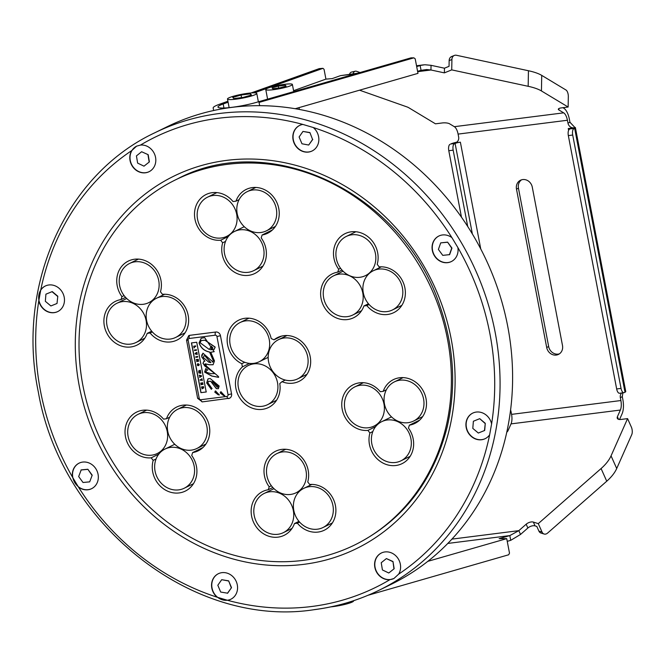 <?xml version="1.0" encoding="UTF-8"?>
<svg xmlns="http://www.w3.org/2000/svg" width="665" height="665" viewBox="0 0 665 665"><rect width="100%" height="100%" fill="white"/><g stroke="black" fill="none" stroke-linecap="round" stroke-linejoin="round"><path stroke-width="1" d="M286.091 86.109L285.31 85.22L278.294 86.109L272.06 87.888L272.841 88.778L279.857 87.888L286.091 86.109M285.509 86.275L285.31 85.22M278.66 88.038L278.294 86.109M273.631 89.667A13.549 1.771 169.2 0 1 265.767 89.534A13.549 1.771 169.2 0 1 278.743 85.253A13.549 1.771 169.2 0 1 292.384 84.455A13.549 1.771 169.2 0 1 273.631 89.667M417.587 71.321L421.053 70.324L420.77 68.811L420.147 65.569L416.681 66.575M295.21 108.719L417.977 73.366L415.209 58.852L413.888 57.838L411.028 57.855L256.191 102.435A24.389 3.192 169.2 0 1 231.412 107.389A24.389 3.192 169.2 0 1 217.962 107.073A24.389 3.192 169.2 0 1 223.191 103.981L228.103 102.227M427.778 561.36L506.73 538.633L499.116 538.667L509.814 535.591L447.794 543.438M573.845 127.821L568.259 128.528A4.065 0.532 169.2 0 1 570.62 128.569A4.065 0.532 169.2 0 1 570.271 128.869L574.643 128.32A8.944 1.172 -10.8 0 0 575.408 127.655A8.944 1.172 -10.8 0 0 574.793 127.364L573.845 127.821A5.42 4.846 63.9 0 1 567.985 123.158L567.428 120.257A9.759 4.181 82.8 0 0 563.671 112.842L558.874 109.949A5.42 1.571 1 0 1 558.317 109.243A5.42 1.571 1 0 1 561.335 107.896L568.134 107.032L541.443 90.955A40.108 11.604 -179 0 0 528.168 86.3L451.726 69.883L444.37 72.867L430.962 69.991L417.653 71.67M454.794 142.892L455.733 142.426A8.944 1.172 -10.8 0 0 450.729 143.997L455.101 143.449A4.065 0.532 169.2 0 1 460.38 142.185L454.794 142.892A5.42 4.846 63.9 0 0 456.165 142.476A5.42 4.846 63.9 0 0 458.642 136.998L458.094 134.097A9.759 4.181 -97.2 0 0 454.336 126.683L449.54 123.79A5.42 1.571 1 0 0 442.275 122.959L435.475 123.823L408.784 107.738A14.09 4.073 1 0 0 406.83 106.857L359.557 90.191M510.562 410.097A5.42 4.846 63.9 0 1 511.003 411.477L511.56 414.37A9.759 4.181 -97.2 0 1 511.028 423.888L508.06 430.579A5.42 2.835 155.9 0 1 506.755 432.258M621.642 392.998A5.42 4.846 63.9 0 0 620.345 397.637L620.894 400.538A9.759 4.181 82.8 0 1 620.37 410.047L617.394 416.747A5.42 2.835 155.9 0 0 617.311 418.343A5.42 2.835 155.9 0 0 620.769 419.474L627.577 418.618L611.052 455.858A40.108 20.964 155.9 0 1 601.085 468.551L538.276 523.629L533.363 522.092L535.059 525.89A5.42 2.835 -24.1 0 0 527.877 528.01L520.529 534.452L518.833 530.653L509.814 535.591L510.72 540.337L520.529 534.452M516.489 189.143L546.697 347.496A8.811 7.872 -116.1 0 0 558.467 354.403A8.811 7.872 -116.1 0 0 562.49 345.492L532.283 187.139A8.811 7.872 -116.1 0 0 520.512 180.232A8.811 7.872 -116.1 0 0 516.489 189.143L518.451 188.178L548.658 346.531A8.811 7.872 63.9 0 0 559.415 353.847M518.451 188.178A8.811 7.872 63.9 0 1 521.535 179.824M622.224 396.257L622.856 399.574A14.638 6.268 -97.2 0 1 622.066 413.846L619.547 419.524M562.947 107.688L563.754 108.179A14.638 6.268 -97.2 0 1 569.39 119.301L570.03 122.634M567.985 123.158L569.93 122.21L574.793 127.364M575.408 127.655L625.757 391.577A8.944 1.172 169.2 0 1 624.992 392.234L624.227 392.608A5.42 2.319 82.8 0 1 623.903 392.707L619.522 393.264A5.42 2.319 -97.2 0 1 616.663 388.95L568.334 135.585A5.42 2.319 -97.2 0 1 569.506 129.243M622.881 392.84L622.29 396.681L620.345 397.637M573.878 128.686A5.42 2.319 82.8 0 0 572.706 135.037L621.043 388.402A5.42 2.319 82.8 0 0 623.903 392.707M461.468 217.189L448.792 150.714A5.42 2.319 -97.2 0 1 449.964 144.372M455.733 142.426L456.764 142.127M533.363 522.092A5.42 2.835 155.9 0 0 526.181 524.211L518.833 530.653L451.909 539.124M538.891 531.077L542.05 532.067A5.42 3.982 107.4 0 0 544.103 534.02L540.944 533.031A5.42 3.982 -72.6 0 1 538.891 531.077L536.821 526.439L535.059 525.89M544.103 534.02A5.42 3.982 107.4 0 0 547.611 533.064L606.746 481.211A40.108 20.964 155.9 0 0 616.713 468.509L631.75 434.619A5.42 2.319 82.8 0 0 631.351 427.055L627.577 418.618M542.05 532.067L538.276 523.629M507.245 541.335L510.72 540.337M506.73 538.633L509.498 553.147L508.683 554.776L368.028 595.275M568.134 107.032L568.326 96.658A5.42 2.319 82.8 0 0 566.015 90.024L541.726 75.386A40.108 11.604 -179 0 0 528.442 70.739L456.473 55.278A5.42 4.298 67.9 0 0 454.336 55.444A5.42 4.298 67.9 0 0 451.909 59.509L449.149 60.631L449.05 66.334L444.453 68.204L431.045 65.32L430.962 69.991L426.656 69.551L421.053 70.324M451.726 69.883L451.909 59.509M449.149 60.631A5.42 4.298 -112.1 0 1 451.585 56.567L454.336 55.444M444.453 68.204L444.37 72.867M431.045 65.32L424.86 64.746L416.573 66.026M254.404 92.826L322.982 68.329L319.233 68.628L251.121 92.959M227.92 101.246L219.442 104.28A29.268 3.832 -10.8 0 0 213.166 107.988L213.648 110.515M259.666 105.669L259.051 102.418L413.888 57.838M356.041 73.682L340.472 75.652L332.168 78.62L325.925 79.118L324.063 69.351L322.982 68.329M293.573 90.673L325.925 79.118M340.472 75.652L357.795 73.183M349.541 74.231A5.42 3.408 -103.1 0 1 351.544 72.078L355.243 71.213A5.42 3.408 76.9 0 0 353.115 73.773M360.039 72.535L356.565 71.305A5.42 3.408 76.9 0 0 355.243 71.213M454.336 143.815A5.42 2.319 82.8 0 0 453.164 150.165L467.728 226.507M199.226 398.377L188.12 340.181L186.549 340.156L188.727 335.642A4.264 3.815 63.9 0 1 189.816 335.318L215.834 332.018A4.264 3.815 63.9 0 1 220.456 335.692L231.561 393.888A4.264 3.815 63.9 0 1 229.608 398.21A4.264 3.815 63.9 0 1 228.527 398.526A2.71 1.164 -97.2 0 1 228.361 398.576A2.71 1.164 -97.2 0 1 226.931 396.423L200.905 399.715A1.554 1.397 63.9 0 1 199.226 398.377L197.646 398.352L202.343 401.876A2.71 1.164 -97.2 0 1 200.905 399.715M212.468 362.084L213.332 360.812L209.575 352.076C204.313 351.012 200.805 347.961 199.051 342.924L201.187 338.227L204.687 337.662L214.163 351.685L210.772 352.234L214.471 360.954L213.083 364.736L209.309 364.777L205.161 363.855L206.832 366.457L218.544 376.623L218.619 377.363L211.728 376.049L204.612 372.092L205.751 368.626L207.738 370.031L206.782 370.339L205.718 372.068L211.013 373.688L214.928 373.605L202.958 363.414L203.814 361.452L204.862 361.178L201.719 356.922L202.966 353.19L212.966 361.976M218.12 394.727L214.795 392.142L215.618 391.028L219.3 394.952L218.12 394.727L214.903 392.084L215.726 390.97M215.144 391.12L215.618 391.028M220.198 392.949L221.021 391.835L224.695 395.758L223.515 395.534L220.198 392.949L221.129 391.776M220.539 391.926L221.021 391.835M196.724 342.251L206.208 391.984L200.921 392.658L191.429 342.924L196.724 342.251M212.085 388.443L211.312 389.308L206.69 382.957L208.037 378.842L210.19 378.526L219.151 386.033L218.386 388.693L216.349 388.651L210.722 381.311L208.469 381.394L207.896 382.807L211.936 388.493M218.619 377.279L211.836 375.999L204.72 372.034L205.859 368.568M213.141 364.711L209.417 364.719L205.211 363.83M214.213 351.652L210.772 352.234M212.576 362.034L213.44 360.763L209.683 352.026C204.421 350.962 200.913 347.911 199.159 342.866L201.237 338.202M204.862 361.178L201.828 356.872L201.719 355.168L203.016 353.165M214.928 373.605L204.812 366.033L203.066 363.356L203.872 361.428M207.704 370.006L206.832 370.314M210.763 362.658L204.803 355.717L203.931 355.858L203.315 357.521L208.777 362.176L210.872 362.6L204.911 355.659L203.98 355.833M214.08 349.482L215.194 347.088L205.011 340.164L201.237 340.547M212.908 347.97L211.719 348.211M209.309 349.499L211.345 346.249L212.966 348.036L211.661 348.244L210.556 349.748L214.03 349.507L215.086 347.147L204.903 340.214L201.187 340.571L200.107 342.741L209.309 349.499L211.462 346.199M203.349 387.77L202.875 387.296M202.758 387.313L203.108 388.136L202.758 387.313M219.408 394.902L218.228 394.678M224.803 395.708L223.631 395.484L220.306 392.89M195.843 357.313L197.729 357.08L197.63 356.54L195.734 356.781L195.843 357.313M197.63 356.54L197.729 357.08M196.341 349.773L194.446 350.006L194.546 350.546L196.441 350.305L196.449 349.715L194.446 350.006M194.18 346.681L195.71 346.49L195.61 345.95L193.715 346.191L194.047 347.92L194.18 346.681M195.61 345.95L195.71 346.49M195.718 345.9L193.715 346.191M201.653 379.549L200.115 379.74L200.223 380.28L201.753 380.081L202.235 380.679L201.886 378.859L201.653 379.549M201.645 379.507L200.115 379.74M196.84 352.392L195.086 353.364L195.202 353.988L197.231 354.453L197.131 353.921L195.685 353.622L196.948 352.949L196.948 352.334L196.948 352.949M197.131 353.921L197.231 354.453M200.747 383.048L201.088 384.827L201.204 383.514L202.21 384.403L202.384 383.364L202.966 384.528L202.642 382.807L200.747 383.048L202.642 382.807M201.528 384.586L201.32 383.506M202.135 383.397L202.21 384.403M199.899 376.664L199.666 377.388L201.412 376.373L201.304 375.775L199.259 375.235L199.899 376.664M201.412 376.373L199.666 377.388M201.52 376.324L201.304 375.775M198.769 365.509L199.168 364.487L198.029 363.597L197.239 364.769L197.746 365.675L198.669 365.517L198.486 364.553L198.145 365.102L197.58 364.719L198.112 364.137L198.818 364.52L198.802 365.492M197.929 365.085L198.22 364.088M197.688 364.669L198.112 364.137M197.256 360.912L198.162 359.349L196.275 359.59L196.366 360.106L197.572 359.956L196.641 361.527L198.536 361.286L198.436 360.763L197.256 360.912L198.278 359.923M198.386 359.865L198.162 359.349M198.278 359.3L196.275 359.59M203.382 386.689L201.487 386.93L201.586 387.462L202.426 387.354L201.861 388.884L203.623 387.969L203.49 386.639L201.487 386.93M200.24 370.239L198.469 371.103L199.808 371.851L198.71 372.375L198.81 372.899L200.822 373.265L200.722 372.741L199.417 372.525L200.489 371.519L199.192 371.319L200.348 370.779L200.356 370.189L198.469 371.103M198.71 372.375L199.6 371.951M200.722 372.741L200.822 373.265M206.316 391.934L200.921 392.658M201.03 392.608L191.553 342.932M197.738 356.49L195.734 356.781M196.449 349.715L196.441 350.305M194.488 347.679L194.296 346.673M202.235 380.679L201.994 378.801L201.528 378.9M197.056 352.899L195.967 353.497M197.239 353.871L196.009 353.672M202.75 382.749L202.966 384.528M201.412 375.717L199.259 375.235M198.486 364.553L198.054 364.636M198.561 365.567L198.378 364.603M198.877 365.451L199.276 364.428L197.68 363.688M198.536 361.286L198.436 360.763M198.544 360.713L197.364 360.862M201.861 388.884L203.731 387.911L202.75 388.26L203.731 387.911L203.49 386.639M200.356 370.189L200.348 370.779M200.581 371.993L200.597 371.461L199.475 371.353M200.83 372.683L199.691 372.566M211.42 389.258L206.798 382.907L208.087 378.817M218.436 388.668L216.457 388.601L210.83 381.261L208.519 381.361M217.954 387.18L217.197 387.18L217.979 386.099L212.318 381.594L217.197 387.18M217.314 387.13L218.087 386.049L212.318 381.594M200.639 376.082L200.215 376.49L200.115 375.958L200.639 376.082M200.323 376.432L200.24 375.991M233.839 98.578L232.775 97.398L241.071 95.028L250.422 93.84L251.486 95.028L243.191 97.398L233.839 98.578M250.422 93.84L250.697 95.253M241.071 95.028L241.561 97.605M317.413 529.199A21.82 19.509 63.9 0 1 294.62 513.546A21.82 19.509 63.9 0 1 303.764 488.359A21.82 19.509 63.9 0 1 330.879 499.373A21.82 19.509 63.9 0 1 322.957 527.544A21.82 19.509 63.9 0 1 317.413 529.199M290.505 494.452A21.82 19.509 63.9 0 1 267.704 478.792A21.82 19.509 63.9 0 1 276.856 453.613A21.82 19.509 63.9 0 1 303.972 464.627A21.82 19.509 63.9 0 1 296.05 492.798A21.82 19.509 63.9 0 1 290.505 494.452M277.829 534.294A21.82 19.509 63.9 0 1 255.028 518.642A21.82 19.509 63.9 0 1 264.18 493.455A21.82 19.509 63.9 0 1 291.295 504.477A21.82 19.509 63.9 0 1 283.365 532.648A21.82 19.509 63.9 0 1 277.829 534.294M151.72 455.168A21.82 19.509 63.9 0 1 128.927 439.515A21.82 19.509 63.9 0 1 138.079 414.328A21.82 19.509 63.9 0 1 165.186 425.342A21.82 19.509 63.9 0 1 157.264 453.522A21.82 19.509 63.9 0 1 151.72 455.168M262.002 406.34A21.82 19.509 63.9 0 1 239.209 390.688A21.82 19.509 63.9 0 1 248.361 365.501A21.82 19.509 63.9 0 1 275.468 376.515A21.82 19.509 63.9 0 1 267.546 404.686A21.82 19.509 63.9 0 1 262.002 406.34M292.201 380.488A21.82 19.509 63.9 0 1 269.4 364.836A21.82 19.509 63.9 0 1 278.552 339.649A21.82 19.509 63.9 0 1 305.667 350.671A21.82 19.509 63.9 0 1 297.737 378.842A21.82 19.509 63.9 0 1 292.201 380.488M130.581 344.113A21.82 19.509 63.9 0 1 107.78 328.452A21.82 19.509 63.9 0 1 116.932 303.273A21.82 19.509 63.9 0 1 144.047 314.287A21.82 19.509 63.9 0 1 136.117 342.458A21.82 19.509 63.9 0 1 130.581 344.113M260.813 232.509A21.82 19.509 63.9 0 1 238.02 216.857A21.82 19.509 63.9 0 1 247.172 191.67A21.82 19.509 63.9 0 1 274.279 202.684A21.82 19.509 63.9 0 1 266.357 230.863A21.82 19.509 63.9 0 1 260.813 232.509M221.179 238.012A21.82 19.509 63.9 0 1 198.378 222.351A21.82 19.509 63.9 0 1 207.53 197.173A21.82 19.509 63.9 0 1 234.645 208.187A21.82 19.509 63.9 0 1 226.723 236.358A21.82 19.509 63.9 0 1 221.179 238.012M347.271 316.648A21.82 19.509 63.9 0 1 324.47 300.987A21.82 19.509 63.9 0 1 333.622 275.809A21.82 19.509 63.9 0 1 360.738 286.823A21.82 19.509 63.9 0 1 352.816 314.994A21.82 19.509 63.9 0 1 347.271 316.648M395.417 462.483A21.82 19.509 63.9 0 1 372.616 446.822A21.82 19.509 63.9 0 1 381.768 421.643A21.82 19.509 63.9 0 1 408.884 432.657A21.82 19.509 63.9 0 1 400.953 460.828A21.82 19.509 63.9 0 1 395.417 462.483M368.468 427.745A21.82 19.509 63.9 0 1 345.667 412.084A21.82 19.509 63.9 0 1 354.819 386.905A21.82 19.509 63.9 0 1 381.934 397.919A21.82 19.509 63.9 0 1 374.004 426.09A21.82 19.509 63.9 0 1 368.468 427.745M408.061 422.699A21.82 19.509 63.9 0 1 385.268 407.038A21.82 19.509 63.9 0 1 394.42 381.86A21.82 19.509 63.9 0 1 421.535 392.874A21.82 19.509 63.9 0 1 413.605 421.045A21.82 19.509 63.9 0 1 408.061 422.699M359.915 277.288A21.82 19.509 63.9 0 1 337.122 261.628A21.82 19.509 63.9 0 1 346.274 236.449A21.82 19.509 63.9 0 1 373.389 247.463A21.82 19.509 63.9 0 1 365.459 275.634A21.82 19.509 63.9 0 1 359.915 277.288M386.914 311.602A21.82 19.509 63.9 0 1 364.112 295.95A21.82 19.509 63.9 0 1 373.265 270.763A21.82 19.509 63.9 0 1 400.38 281.777A21.82 19.509 63.9 0 1 392.458 309.957A21.82 19.509 63.9 0 1 386.914 311.602M248.128 272.326A21.82 19.509 63.9 0 1 225.335 256.665A21.82 19.509 63.9 0 1 234.479 231.487A21.82 19.509 63.9 0 1 261.594 242.501A21.82 19.509 63.9 0 1 253.673 270.672A21.82 19.509 63.9 0 1 248.128 272.326M170.174 339.067A21.82 19.509 63.9 0 1 147.381 323.406A21.82 19.509 63.9 0 1 156.524 298.228A21.82 19.509 63.9 0 1 183.64 309.242A21.82 19.509 63.9 0 1 175.718 337.413A21.82 19.509 63.9 0 1 170.174 339.067M143.216 304.296A21.82 19.509 63.9 0 1 120.423 288.635A21.82 19.509 63.9 0 1 129.575 263.456A21.82 19.509 63.9 0 1 156.691 274.47A21.82 19.509 63.9 0 1 148.761 302.642A21.82 19.509 63.9 0 1 143.216 304.296M253.756 363.364A21.82 19.509 63.9 0 1 230.954 347.704A21.82 19.509 63.9 0 1 240.107 322.525A21.82 19.509 63.9 0 1 267.222 333.539A21.82 19.509 63.9 0 1 259.3 361.71A21.82 19.509 63.9 0 1 253.756 363.364M178.669 489.889A21.82 19.509 63.9 0 1 155.868 474.228A21.82 19.509 63.9 0 1 165.02 449.05A21.82 19.509 63.9 0 1 192.135 460.064A21.82 19.509 63.9 0 1 184.213 488.235A21.82 19.509 63.9 0 1 178.669 489.889M191.362 450.13A21.82 19.509 63.9 0 1 168.569 434.469A21.82 19.509 63.9 0 1 177.713 409.291A21.82 19.509 63.9 0 1 204.828 420.305A21.82 19.509 63.9 0 1 196.906 448.476A21.82 19.509 63.9 0 1 191.362 450.13M302.974 560.395A203.349 181.828 63.9 0 1 90.473 414.453A203.349 181.828 63.9 0 1 175.768 179.733A203.349 181.828 63.9 0 1 428.501 282.401A203.349 181.828 63.9 0 1 354.628 545.001A203.349 181.828 63.9 0 1 302.974 560.395M242.409 366.872A24.389 21.812 -116.1 0 0 239.732 397.936A24.389 21.812 -116.1 0 0 268.502 407.512A24.389 21.812 -116.1 0 0 279.774 383.58L282.002 381.677A24.389 21.812 -116.1 0 0 299.067 381.344A24.389 21.812 -116.1 0 0 307.928 349.848A24.389 21.812 -116.1 0 0 277.613 337.529A24.389 21.812 -116.1 0 0 274.013 339.815L271.187 338.551A24.389 21.812 -116.1 0 0 238.743 320.148A24.389 21.812 -116.1 0 0 227.197 341.744A24.389 21.812 -116.1 0 0 241.802 363.705L242.409 366.872L249.491 363.398M163.548 419.141A24.389 21.812 -116.1 0 0 136.624 412.101A24.389 21.812 -116.1 0 0 126.275 439.889A24.389 21.812 -116.1 0 0 151.196 457.836L153.183 460.388A24.389 21.812 -116.1 0 0 160.564 486.398A24.389 21.812 -116.1 0 0 185.319 491.086A24.389 21.812 -116.1 0 0 191.72 455.517L192.65 452.582A24.389 21.812 -116.1 0 0 198.17 450.837A24.389 21.812 -116.1 0 0 207.031 419.341A24.389 21.812 -116.1 0 0 176.715 407.022A24.389 21.812 -116.1 0 0 166.466 418.767L163.548 419.141M262.126 234.994A24.389 21.812 -116.1 0 0 267.646 233.24A24.389 21.812 -116.1 0 0 276.499 201.744A24.389 21.812 -116.1 0 0 246.191 189.434A24.389 21.812 -116.1 0 0 235.942 201.179L233.024 201.545A24.389 21.812 -116.1 0 0 206.1 194.504A24.389 21.812 -116.1 0 0 195.751 222.301A24.389 21.812 -116.1 0 0 220.672 240.24L222.65 242.8A24.389 21.812 -116.1 0 0 230.04 268.801A24.389 21.812 -116.1 0 0 254.795 273.498A24.389 21.812 -116.1 0 0 261.195 237.92L262.126 234.994L272.409 229.957M369.915 432.965A24.389 21.812 -116.1 0 0 377.296 458.966A24.389 21.812 -116.1 0 0 402.051 463.655A24.389 21.812 -116.1 0 0 408.451 428.085L409.382 425.159A24.389 21.812 -116.1 0 0 414.902 423.406A24.389 21.812 -116.1 0 0 423.763 391.909A24.389 21.812 -116.1 0 0 393.447 379.599A24.389 21.812 -116.1 0 0 383.198 391.344L380.28 391.71A24.389 21.812 -116.1 0 0 353.356 384.669A24.389 21.812 -116.1 0 0 343.007 412.466A24.389 21.812 -116.1 0 0 367.928 430.405L369.915 432.965L372.832 431.535M366.839 305.592A24.389 21.812 -116.1 0 0 393.771 312.633A24.389 21.812 -116.1 0 0 404.121 284.836A24.389 21.812 -116.1 0 0 379.191 266.898L377.213 264.338A24.389 21.812 -116.1 0 0 369.823 238.336A24.389 21.812 -116.1 0 0 345.077 233.648A24.389 21.812 -116.1 0 0 338.676 269.217L337.737 272.143A24.389 21.812 -116.1 0 0 332.226 273.897A24.389 21.812 -116.1 0 0 323.365 305.393A24.389 21.812 -116.1 0 0 353.68 317.704A24.389 21.812 -116.1 0 0 363.93 305.958L366.839 305.592L369.092 304.487M160.481 291.769A24.389 21.812 -116.1 0 0 153.091 265.767A24.389 21.812 -116.1 0 0 128.345 261.071A24.389 21.812 -116.1 0 0 121.944 296.648L121.005 299.574A24.389 21.812 -116.1 0 0 115.494 301.32A24.389 21.812 -116.1 0 0 106.633 332.816A24.389 21.812 -116.1 0 0 136.948 345.135A24.389 21.812 -116.1 0 0 147.189 333.389L150.107 333.015A24.389 21.812 -116.1 0 0 177.04 340.056A24.389 21.812 -116.1 0 0 187.389 312.267A24.389 21.812 -116.1 0 0 162.46 294.329L160.481 291.769M268.269 489.739A24.389 21.812 -116.1 0 0 262.75 491.485A24.389 21.812 -116.1 0 0 253.889 522.981A24.389 21.812 -116.1 0 0 284.204 535.3A24.389 21.812 -116.1 0 0 294.454 523.555L297.363 523.18A24.389 21.812 -116.1 0 0 324.296 530.221A24.389 21.812 -116.1 0 0 334.645 502.432A24.389 21.812 -116.1 0 0 309.724 484.494L307.737 481.934A24.389 21.812 -116.1 0 0 300.356 455.932A24.389 21.812 -116.1 0 0 275.601 451.236A24.389 21.812 -116.1 0 0 269.2 486.813L268.269 489.739L272.833 487.503M271.37 485.749L269.2 486.813M297.363 523.18L299.599 522.092M298.951 521.352L294.454 523.555M152.335 331.926L150.107 333.015M151.695 331.187L147.189 333.389M121.005 299.574L125.552 297.346M124.089 295.593L121.944 296.648M341.993 270.065L337.737 272.143M368.443 303.747L363.93 305.958M340.563 268.294L338.676 269.217M375.617 426.639L367.928 430.405M386.373 389.79L383.198 391.344M409.382 425.159L419.665 420.122M225.543 241.387L222.65 242.8M228.319 236.491L220.672 240.24M239.109 199.625L235.942 201.179M202.933 447.553L192.65 452.582M169.683 417.196L166.466 418.767M153.183 460.388L156.067 458.975M158.835 454.095L151.196 457.836M244.72 362.275L241.802 363.705M281.627 336.083L274.013 339.815M282.002 381.677L285.293 380.064M248.128 93.275A14.904 1.953 169.2 0 1 256.773 93.416A14.904 1.953 169.2 0 1 242.492 98.129A14.904 1.953 169.2 0 1 227.488 99.002A14.904 1.953 169.2 0 1 248.128 93.275M353.547 600.711L353.581 600.911A14.904 1.953 169.2 0 1 345.983 604.128A14.904 1.953 169.2 0 1 330.771 606.879M227.521 600.296L217.147 597.212A14.214 12.71 63.9 0 1 218.303 573.737A14.214 12.71 63.9 0 1 235.975 580.911A14.214 12.71 63.9 0 1 230.805 599.265A14.214 12.71 63.9 0 1 227.521 600.296A250.68 224.147 63.9 0 0 311.769 606.488A250.68 224.147 63.9 0 0 389.914 579.664A14.214 12.71 63.9 0 1 375.326 569.257A14.214 12.71 63.9 0 1 381.336 553.014A14.214 12.71 63.9 0 1 397.038 557.129A14.214 12.71 63.9 0 1 398.651 574.144L393.904 578.517L389.914 579.664M78.462 487.071L72.527 477.196A14.214 12.71 63.9 0 1 79.077 463.156A14.214 12.71 63.9 0 1 96.741 470.338A14.214 12.71 63.9 0 1 91.579 488.692A14.214 12.71 63.9 0 1 87.971 489.764A14.214 12.71 63.9 0 1 78.462 487.071A250.68 224.147 63.9 0 0 217.147 597.212M38.794 300.796L40.764 289.915A14.214 12.71 63.9 0 1 45.212 286.058A14.214 12.71 63.9 0 1 62.884 293.24A14.214 12.71 63.9 0 1 57.714 311.594A14.214 12.71 63.9 0 1 54.106 312.666A14.214 12.71 63.9 0 1 38.794 300.796A250.68 224.147 63.9 0 0 72.527 477.196M131.745 150.581L136.608 146.15L140.473 145.07A14.214 12.71 63.9 0 1 155.07 155.469A14.214 12.71 63.9 0 1 149.051 171.711A14.214 12.71 63.9 0 1 145.444 172.792A14.214 12.71 63.9 0 1 132.136 165.893A14.214 12.71 63.9 0 1 131.745 150.581A250.68 224.147 63.9 0 0 40.764 289.915M302.874 124.43L313.248 127.514A14.214 12.71 63.9 0 1 312.084 150.997A14.214 12.71 63.9 0 1 308.477 152.069A14.214 12.71 63.9 0 1 293.622 141.869A14.214 12.71 63.9 0 1 299.582 125.461A14.214 12.71 63.9 0 1 302.874 124.43A250.68 224.147 63.9 0 0 140.473 145.07M451.926 237.663L457.869 247.53A14.214 12.71 63.9 0 1 451.319 261.569A14.214 12.71 63.9 0 1 447.703 262.65A14.214 12.71 63.9 0 1 432.849 252.442A14.214 12.71 63.9 0 1 438.817 236.042A14.214 12.71 63.9 0 1 451.926 237.663A250.68 224.147 63.9 0 0 313.248 127.514M491.601 423.938L489.631 434.819A14.214 12.71 63.9 0 1 485.176 438.667A14.214 12.71 63.9 0 1 481.568 439.748A14.214 12.71 63.9 0 1 466.714 429.548A14.214 12.71 63.9 0 1 472.674 413.14A14.214 12.71 63.9 0 1 491.601 423.938A250.68 224.147 63.9 0 0 457.869 247.53M149.16 171.661A14.214 12.71 63.9 0 1 145.66 172.684A14.214 12.71 63.9 0 1 130.822 162.526A14.214 12.71 63.9 0 1 136.691 146.117M57.822 311.536A14.214 12.71 63.9 0 1 54.322 312.567A14.214 12.71 63.9 0 1 39.493 302.425A14.214 12.71 63.9 0 1 45.32 286.008M91.687 488.642A14.214 12.71 63.9 0 1 88.187 489.664A14.214 12.71 63.9 0 1 73.358 479.523A14.214 12.71 63.9 0 1 79.185 463.106M230.913 599.215A14.214 12.71 63.9 0 1 227.413 600.237A14.214 12.71 63.9 0 1 212.584 590.104A14.214 12.71 63.9 0 1 218.411 573.679M154.804 132.776L167.331 126.641A254.745 227.779 63.9 0 1 483.937 255.252A254.745 227.779 63.9 0 1 391.394 584.219L378.859 590.354A254.745 227.779 -116.1 0 0 471.402 261.395A254.745 227.779 -116.1 0 0 154.804 132.776C65.752 174.504 16.002 285.46 38.296 391.835C60.914 524.195 192.584 628.492 313.913 609.722C336.739 606.804 358.393 600.354 378.859 590.354A254.745 227.779 -116.1 0 1 314.154 609.647M388.776 572.997L394.17 568.733L392.982 561.518L386.407 558.567L381.228 562.723L382.417 569.938L388.776 572.997L394.17 568.733M393.946 568.841L392.982 561.518M392.766 561.626L386.407 558.567M393.979 578.484A14.214 12.71 63.9 0 1 390.446 579.514A14.214 12.71 63.9 0 1 375.617 569.381A14.214 12.71 63.9 0 1 381.452 552.964M78.669 476.556L83.025 482.491L89.684 481.859L92.202 475.184L87.855 469.257L81.197 469.889L78.669 476.556M89.684 481.859L92.202 475.184M91.986 475.292L87.855 469.257M87.63 469.365L80.972 469.997M141.62 151.736L136.441 155.893L137.63 163.1L143.989 166.167L149.376 161.903L148.195 154.687L141.62 151.736L148.195 154.687M143.989 166.167L149.376 161.903M149.16 162.011L147.979 154.795M449.415 254.737L451.726 248.17L447.587 242.135L440.712 242.875L438.401 249.441L442.757 255.368L449.64 254.629L451.942 248.062L447.587 242.135M447.37 242.243L440.712 242.875M451.427 261.52A14.214 12.71 63.9 0 1 447.919 262.542A14.214 12.71 63.9 0 1 433.09 252.401A14.214 12.71 63.9 0 1 438.925 235.984M309.707 132.676L302.974 131.421L309.923 132.576L312.575 139.484L309.923 132.576M302.974 131.421L299.1 136.973L301.968 143.781L308.701 145.036L312.791 139.376M308.701 145.036L312.575 139.484M312.193 150.938A14.214 12.71 63.9 0 1 308.693 151.961A14.214 12.71 63.9 0 1 293.863 141.828A14.214 12.71 63.9 0 1 299.691 125.411M45.918 294.171L45.336 301.303L50.881 305.958L57.007 303.481L57.805 296.241L52.261 291.586L45.918 294.171L52.261 291.586M57.007 303.481L57.805 296.241M57.589 296.349L52.045 291.694M220.68 592.05L227.638 593.197L231.511 587.652L228.644 580.844L221.694 579.697L217.821 585.242L220.68 592.05M227.422 593.305L231.511 587.652M231.295 587.76L228.644 580.844M228.428 580.952L221.694 579.697M484.469 430.554L485.275 423.322L479.731 418.667L473.38 421.253L472.798 428.385L478.343 433.04L484.694 430.455L485.275 423.322M485.051 423.422L479.731 418.667M479.507 418.767L473.38 421.253M485.284 438.617A14.214 12.71 63.9 0 1 481.784 439.64A14.214 12.71 63.9 0 1 466.955 429.499A14.214 12.71 63.9 0 1 472.782 413.081M568.608 130.348L568.259 128.528M567.428 120.257L458.094 134.097M480.745 248.934L460.38 142.185M511.56 414.37L620.894 400.538M546.697 347.496L548.658 346.531M574.643 128.32L624.992 392.234M558.874 109.949L558.899 108.553M618.558 419.341L617.394 416.747M568.334 135.585L572.706 135.037M621.043 388.402L616.663 388.95M620.37 410.047L511.028 423.888M606.746 481.211L601.085 468.551M526.181 524.211L527.877 528.01M616.713 468.509L611.052 455.858M454.336 126.683L563.671 112.842M541.443 90.955L541.726 75.386M528.168 86.3L528.442 70.739M223.955 108.013L223.191 103.981M448.792 150.714L453.164 150.165M472.374 233.98L455.101 143.449M202.501 401.826A2.71 1.164 -97.2 0 1 202.343 401.876L229.608 398.21M231.561 393.888L228.037 394.727A1.554 1.397 63.9 0 1 226.931 396.423M220.456 335.692L216.94 336.532L228.037 394.727M215.834 332.018A2.71 1.164 82.8 0 0 215.252 335.193A1.554 1.397 63.9 0 1 216.94 336.532M189.816 335.318A2.71 1.164 82.8 0 0 189.226 338.485L215.252 335.193M188.12 340.181A1.554 1.397 63.9 0 1 189.226 338.485M489.631 434.819A250.68 224.147 63.9 0 1 398.651 574.144M303.73 564.352A207.414 185.46 -116.1 0 0 406.972 240.988A207.414 185.46 -116.1 0 0 84.887 281.752A207.414 185.46 -116.1 0 0 303.73 564.352M265.767 89.534L267.596 99.152M292.384 84.455L293.755 91.62M299.358 109.451L299.009 107.622M423.447 64.871L416.523 65.752M186.549 340.156L197.646 398.352M354.628 545.001L356.257 544.194C402.824 520.329 433.09 481.377 447.071 427.346C456.414 387.271 454.037 346.839 439.931 306.05C403.564 193.374 270.431 129.243 177.405 178.935L175.768 179.733M392.458 309.957L401.843 305.36M373.265 270.763L381.336 266.815M374.004 426.09L378.003 424.137M354.819 386.905L363.406 382.699M400.953 460.828L410.164 456.323M381.768 421.643L391.502 416.88M322.957 527.544L332.375 522.931M303.764 488.359L311.843 484.403M196.906 448.476L205.909 444.062M177.713 409.291L186.391 405.035M157.264 453.522L161.196 451.593M138.079 414.328L146.657 410.13M148.761 302.642L152.859 300.638M129.575 263.456L138.445 259.109M297.737 378.842L306.981 374.312M278.552 339.649L286.972 335.534M259.3 361.71L268.17 357.363M240.107 322.525L248.951 318.194M253.673 270.672L262.908 266.15M234.479 231.487L244.254 226.699M226.723 236.358L229.757 234.87M207.53 197.173L216.873 192.601M266.357 230.863L275.418 226.424M247.172 191.67L255.809 187.447M267.546 404.686L276.549 400.28M248.361 365.501L252.492 363.481M136.117 342.458L144.787 338.211M116.932 303.273L126.683 298.494M175.718 337.413L185.086 332.824M156.524 298.228L164.662 294.246M184.213 488.235L193.457 483.704M165.02 449.05L174.77 444.278M283.365 532.648L292.026 528.401M264.18 493.455L273.972 488.659M296.05 492.798L299.982 490.87M276.856 453.613L285.717 449.274M413.605 421.045L422.657 416.614M394.42 381.86L403.098 377.612M365.459 275.634L368.593 274.105M346.274 236.449L355.891 231.736M352.816 314.994L361.569 310.705M333.622 275.809L343.065 271.187M227.488 99.002L229.134 107.647M256.773 93.416L258.369 101.803"/></g></svg>
